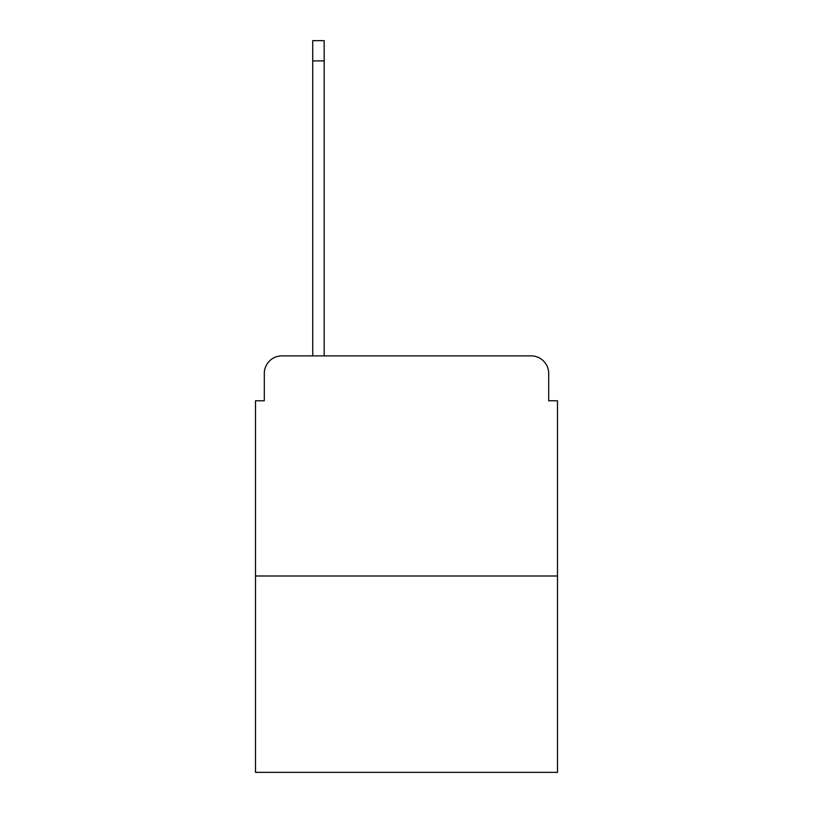 <?xml version="1.0" encoding="UTF-8"?>
<svg xmlns="http://www.w3.org/2000/svg" width="813" height="813" viewBox="0 0 813 813"><rect width="100%" height="100%" fill="white"/><g stroke="black" fill="none" stroke-linecap="round" stroke-linejoin="round"><path stroke-width="1.22" d="M264.296 373.482L264.296 400.779L264.296 373.482A17.612 17.612 0 0 1 281.908 355.87L312.731 355.87L312.731 40.65L324.174 40.65L324.174 355.87L531.092 355.87L281.908 355.87M557.505 576L255.495 576L255.495 772.35L557.505 772.35L557.505 400.779L548.704 400.779L548.704 373.482A17.612 17.612 0 0 0 531.092 355.87M255.495 576L255.495 400.779L264.296 400.779M548.704 400.779L548.704 373.482M312.731 60.904L324.174 60.904"/></g></svg>

